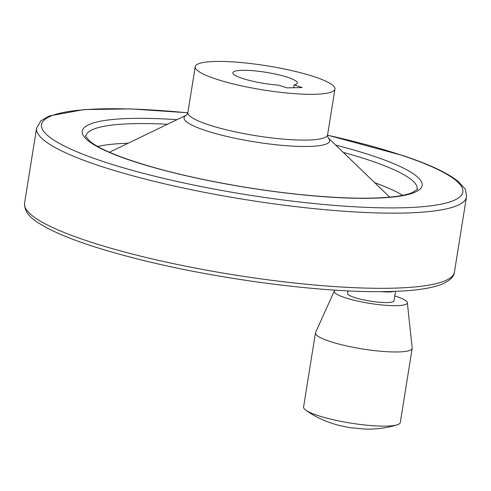 <?xml version="1.0" encoding="UTF-8"?>
<svg xmlns="http://www.w3.org/2000/svg" width="491" height="491" viewBox="0 0 491 491"><rect width="100%" height="100%" fill="white"/><g stroke="black" fill="none" stroke-linecap="round" stroke-linejoin="round"><path stroke-width="0.74" d="M395.513 291.341L393.997 300.811A23.507 4.057 -170.9 0 1 370.146 301.1A23.507 4.057 -170.9 0 1 347.573 293.373L347.978 290.862M24.55 203.286C24.268 215.782 36.911 222.27 47.799 228.352C68.378 238.908 98.728 249.225 138.836 259.309C215.119 278.624 316.443 292.194 380.568 291.654L380.979 291.648A23.507 4.057 -170.9 0 0 393.972 291.396L394.04 291.396C415.613 290.666 431.589 288.266 441.974 284.203C449.983 280.637 454.132 276.617 454.414 272.137A217.673 37.562 -170.9 0 1 233.538 274.8A217.673 37.562 -170.9 0 1 24.55 203.286L36.586 128.133A217.673 37.562 -170.9 0 0 245.58 199.641A217.673 37.562 -170.9 0 0 466.45 196.983C466.131 191.545 465.37 188.513 464.173 187.906L458.404 181.639C448.056 173.145 429.564 164.448 402.921 155.561L327.565 135.154M393.972 291.396A214.499 37.009 -170.9 0 1 380.979 291.648M314.835 76.921A70.741 12.207 -170.9 0 1 334.936 89.061A70.741 12.207 -170.9 0 1 263.151 89.927A70.741 12.207 -170.9 0 1 195.228 66.684A70.741 12.207 -170.9 0 1 239.461 62.4A70.741 12.207 -170.9 0 1 314.835 76.921M286.873 87.871L278.784 85.164A32.652 5.634 -170.9 0 1 232.844 72.711A32.652 5.634 -170.9 0 1 265.975 72.312A32.652 5.634 -170.9 0 1 297.325 83.04A32.652 5.634 -170.9 0 1 294.091 84.869L302.18 87.576L286.873 87.871M293.63 87.742L294.091 84.869M394.776 295.944A36.991 6.383 -170.9 0 1 396.802 296.595A36.991 6.383 -170.9 0 1 407.315 302.64L412.188 347.941A48.977 8.451 -170.9 0 1 412.176 348.346L400.3 422.493A48.977 8.451 -170.9 0 1 397.164 424.807A48.977 8.451 -170.9 0 1 350.629 423.095A48.977 8.451 -170.9 0 1 305.856 410.194A48.977 8.451 -170.9 0 1 303.579 407.002L315.455 332.849A48.977 8.451 -170.9 0 1 315.572 332.468L334.346 290.954A36.991 6.383 -170.9 0 1 335.15 290.132M412.176 348.346A48.977 8.451 -170.9 0 1 362.481 348.941A48.977 8.451 -170.9 0 1 315.455 332.849M407.315 302.64A36.991 6.383 -170.9 0 1 369.778 303.395A36.991 6.383 -170.9 0 1 334.346 290.954M389.707 197.143L328.111 137.781A73.73 12.723 -170.9 0 1 254.823 141.917A73.73 12.723 -170.9 0 1 186.488 115.103L109.444 152.253M327.982 137.652L327.601 134.841A70.741 12.207 -170.9 0 1 255.817 135.706A70.741 12.207 -170.9 0 1 187.9 112.464L195.228 66.684M374.743 182.726A167.713 28.938 -170.9 0 1 402.681 195.338M97.678 146.484A167.713 28.938 -170.9 0 1 128.157 143.231M343.301 152.419A167.713 28.938 -170.9 0 1 369.465 160.299A167.713 28.938 -170.9 0 1 417.123 189.084C418.633 188.612 416.828 189.87 411.691 192.853C407.861 194.375 402.313 195.608 395.059 196.553C372.172 199.315 340.128 198.597 298.921 194.405C249.741 189.33 194.19 178.976 152.94 167.21C120.774 157.918 99.796 149.307 89.994 141.39C85.95 136.872 84.593 135.093 85.913 136.032A167.713 28.938 -170.9 0 1 167.492 124.26M335.721 145.115A172.071 29.687 -170.9 0 1 373.209 156.009A172.071 29.687 -170.9 0 1 357.988 198.278A172.071 29.687 -170.9 0 1 108.658 152.13A172.071 29.687 -170.9 0 1 176.975 119.687M327.558 135.228A213.315 36.807 -170.9 0 1 402.215 155.451A213.315 36.807 -170.9 0 1 375.056 207.675A213.315 36.807 -170.9 0 1 63.996 145.858A213.315 36.807 -170.9 0 1 187.82 112.844M454.414 272.137L466.45 196.983M397.164 424.807C387.282 427.931 376.64 429.361 365.23 429.103L349.598 427.612L339.846 425.611C326.791 422.278 315.455 417.135 305.838 410.181M186.66 115.017L187.9 112.464M327.601 134.841L334.936 89.061M187.838 112.777L130.434 108.904L84.004 109.573L49.272 115.974L40.882 120.811L36.586 128.133"/></g></svg>
